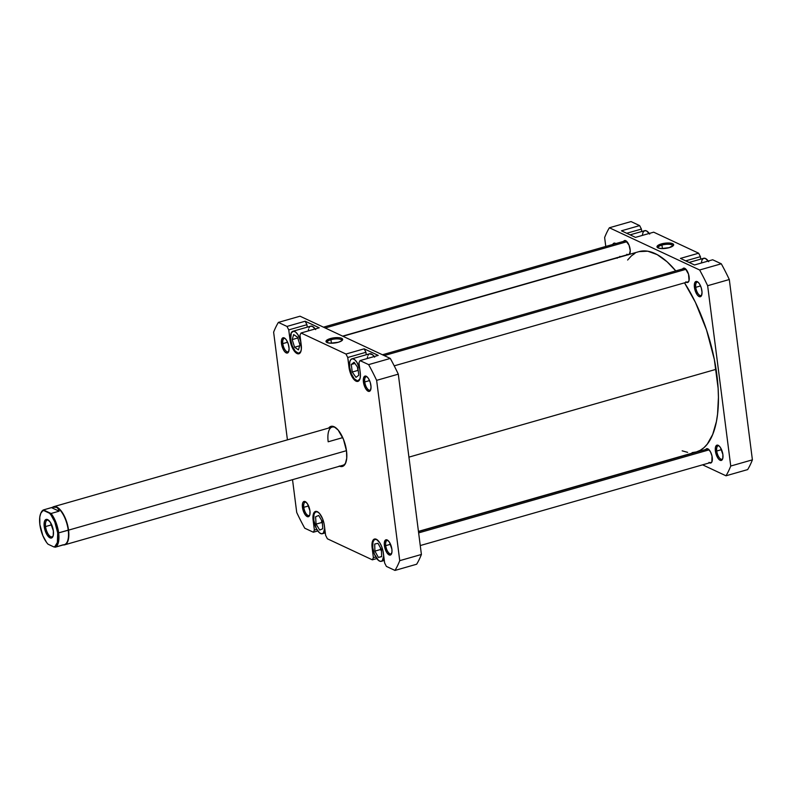 <?xml version="1.0" encoding="UTF-8"?>
<svg xmlns="http://www.w3.org/2000/svg" width="792" height="792" viewBox="0 0 792 792"><rect width="100%" height="100%" fill="white"/><g stroke="black" fill="none" stroke-linecap="round" stroke-linejoin="round"><path stroke-width="1.19" d="M318.879 512.701L316.78 511.721L315.048 512.414L313.939 514.691L313.8 520.245A11.415 4.772 74 0 1 316.048 511.79A11.415 4.772 74 0 1 318.285 512.266M377.873 540.302L375.774 539.322L374.042 540.015L372.933 542.292L372.794 547.836A11.415 4.772 74 0 1 375.042 539.392A11.415 4.772 74 0 1 377.279 539.867M374.21 356.548A11.415 4.772 -106 0 0 369.676 353.767L351.915 358.845A11.415 4.772 74 0 1 359.786 369.022L356.895 362.271L354.747 359.756L352.648 358.776L350.915 359.479L349.807 361.746L349.668 367.3A11.415 4.772 74 0 1 351.915 358.845M315.216 328.947A11.415 4.772 -106 0 0 310.682 326.175L292.921 331.254A11.415 4.772 74 0 1 300.782 341.421L297.901 334.679L295.753 332.165L293.654 331.175L291.268 332.828L290.674 339.699A11.415 4.772 74 0 1 292.921 331.254M282.813 343.619A6.95 2.901 -106 0 0 285.466 350.43A6.95 2.901 -106 0 0 288.832 351.163A6.95 2.901 74 0 1 288.001 351.826A6.95 2.901 74 0 1 282.813 343.619L287.625 342.243L282.813 343.619A6.95 2.901 74 0 1 284.189 338.471A6.95 2.901 74 0 1 285.239 338.59A6.95 2.901 -106 0 0 282.813 343.619L281.487 343.649L282.813 343.619M288.971 347.153A7.94 3.317 74 0 1 288.635 351.747A7.94 3.317 74 0 1 284.764 351.737A7.94 3.317 74 0 1 281.487 343.649L283.942 350.648L285.437 352.39L287.546 352.985L288.555 351.925L289.09 348.579L288.318 344.154L286.516 340.144L285.021 338.402L282.912 337.808L281.576 339.778L281.487 343.649A7.94 3.317 74 0 1 284.764 338.204A7.94 3.317 74 0 1 288.971 347.153M364.756 381.952A6.95 2.901 -106 0 0 367.399 388.763A6.95 2.901 -106 0 0 370.775 389.496A6.95 2.901 74 0 1 369.943 390.159A6.95 2.901 74 0 1 364.756 381.952L369.557 380.576L364.756 381.952A6.95 2.901 74 0 1 366.122 376.804A6.95 2.901 74 0 1 367.181 376.923A6.95 2.901 -106 0 0 364.756 381.952L363.419 381.972L364.756 381.952M370.913 385.476A7.94 3.317 74 0 1 370.577 390.08A7.94 3.317 74 0 1 366.696 390.07A7.94 3.317 74 0 1 363.419 381.972L365.884 388.981L368.122 391.208L369.488 391.317L370.498 390.258L371.032 386.912L370.26 382.487L368.448 378.477L366.963 376.735L364.845 376.141L363.518 378.111L363.419 381.972A7.94 3.317 74 0 1 366.706 376.537A7.94 3.317 74 0 1 370.913 385.476M385.724 545.648A6.95 2.901 -106 0 0 388.377 552.46A6.95 2.901 -106 0 0 391.743 553.202A6.95 2.901 74 0 1 390.911 553.865A6.95 2.901 74 0 1 385.724 545.648L390.535 544.272L385.724 545.648A6.95 2.901 74 0 1 387.1 540.51A6.95 2.901 74 0 1 388.149 540.629A6.95 2.901 -106 0 0 385.724 545.648L384.397 545.678L385.724 545.648M391.882 549.183A7.94 3.317 74 0 1 391.545 553.786A7.94 3.317 74 0 1 387.674 553.766A7.94 3.317 74 0 1 384.397 545.678L386.852 552.677L389.1 554.915L391.02 554.628L391.971 551.915L391.882 549.183L389.426 542.183L387.179 539.946L385.258 540.233L384.308 542.946L384.397 545.678A7.94 3.317 74 0 1 387.674 540.233A7.94 3.317 74 0 1 391.882 549.183M303.791 507.316A6.95 2.901 -106 0 0 306.435 514.127A6.95 2.901 -106 0 0 309.811 514.869A6.95 2.901 74 0 1 308.979 515.533A6.95 2.901 74 0 1 303.791 507.316L308.593 505.94L303.791 507.316A6.95 2.901 74 0 1 305.158 502.178A6.95 2.901 74 0 1 306.217 502.296A6.95 2.901 -106 0 0 303.791 507.316L302.455 507.345L303.791 507.316M309.949 510.85A7.94 3.317 74 0 1 309.603 515.453A7.94 3.317 74 0 1 305.732 515.434A7.94 3.317 74 0 1 302.455 507.345L304.91 514.345L307.157 516.582L309.078 516.295L309.85 514.711L309.949 510.85L307.484 503.851L305.237 501.613L303.316 501.9L302.554 503.484L302.455 507.345A7.94 3.317 74 0 1 305.732 501.9A7.94 3.317 74 0 1 309.949 510.85M339.204 466.062L342.768 466.32L345.411 463.558L346.728 458.182L346.52 451.014A20.84 8.712 74 0 1 345.629 463.092A20.84 8.712 74 0 1 339.58 466.221M341.778 340.748A7.415 2.307 -7.3 0 0 338.55 338.956A7.415 2.307 -7.3 0 0 330.957 339.718L330.363 338.56A8.405 2.614 172.7 0 1 339.61 337.768A8.405 2.614 172.7 0 1 342.322 340.253A8.405 2.614 172.7 0 1 338.303 342.273L341.708 340.798L342.639 339.194L340.758 337.996L338.233 337.639L330.363 338.56L326.027 341.134L326.987 342.52L330.432 343.193L338.303 342.273A8.405 2.614 172.7 0 1 326.561 342.273A8.405 2.614 172.7 0 1 330.363 338.56L330.957 339.718A7.415 2.307 172.7 0 1 341.807 340.412A7.415 2.307 172.7 0 1 341.778 340.748M331.402 343.223L330.957 339.718L331.402 343.223M345.837 462.548A19.84 8.296 74 0 1 343.005 465.241L64.647 544.827A19.84 8.296 74 0 1 63.32 544.955A19.84 8.296 -106 0 0 68.558 530.135L346.47 450.678L68.558 530.135A19.84 8.296 -106 0 0 52.549 507.266A19.84 8.296 74 0 1 53.737 506.672A19.84 8.296 74 0 1 68.558 530.135L58.648 532.877A19.592 8.197 74 0 1 55.361 547.173L62.845 544.896M328.185 441.788L342.738 437.62L328.185 441.788A19.84 8.296 74 0 1 332.095 427.086A19.84 8.296 74 0 1 335.927 427.878A19.84 8.296 -106 0 0 328.185 441.788M378.22 355.4L364.172 348.827L365.934 352.292L366.25 354.747L365.934 352.292L347.738 357.489L349.975 371.814L352.688 377.814L356.053 381.17L358.093 381.318L360.093 378.368L360.409 374.715L358.974 362.746L360.023 360.598L368.627 364.627A145.104 60.697 74 0 1 376.636 380.348L399.742 560.667A145.104 60.697 74 0 1 394.99 570.428L386.387 566.399L384.625 562.934L382.972 550.876L381.615 546.431L379.675 542.609L376.309 539.263L373.428 539.689L372.28 542.065L371.953 545.718L373.388 557.677L372.339 559.825L327.393 538.798L325.621 535.333L323.978 523.274L322.621 518.829L319.572 513.523L317.315 511.662L315.265 511.503L313.276 514.463L312.959 518.116L314.384 530.076L313.345 532.224L304.742 528.205A145.104 60.697 74 0 1 296.723 512.473L292.525 479.675L296.723 512.473A145.104 60.697 74 0 0 304.742 528.205L313.345 532.224L317.78 530.957L313.345 532.224L314.384 530.076L313.127 520.255A11.91 4.98 74 0 1 315.473 511.434A11.91 4.98 74 0 1 324.364 525.512L325.621 535.333L327.393 538.798L372.339 559.825L376.784 558.558L372.339 559.825L373.388 557.677L372.131 547.856A11.91 4.98 74 0 1 374.477 539.035A11.91 4.98 74 0 1 383.368 553.113L384.625 562.934L386.387 566.399L394.99 570.428L416.651 564.231A145.104 60.697 -106 0 0 421.403 554.469L398.297 374.161A145.104 60.697 -106 0 0 390.288 358.43L300.039 316.206L390.288 358.43L368.627 364.627L360.023 360.598L378.22 355.4L364.172 348.827L345.975 354.034L347.738 357.489L365.934 352.292L364.172 348.827L345.975 354.034L301.029 332.996L345.975 354.034L347.738 357.489L348.995 367.31L349.648 367.132L348.995 367.31A11.91 4.98 74 0 0 357.895 381.388L357.905 381.388A11.91 4.98 74 0 0 360.241 372.577L358.974 362.746L360.023 360.598L378.22 355.4M367.29 358.519L367.567 356.667M368.032 355.351L368.676 354.4M369.478 353.836L372.517 354.677L374.656 357.192M298.891 353.786A11.91 4.98 74 0 0 301.237 344.975L299.98 335.155L301.029 332.996L319.226 327.799L305.177 321.225L306.94 324.69L307.256 327.145L306.94 324.69L288.743 329.898L290.387 341.956L291.743 346.391L294.802 351.707L298.129 353.866L300.613 352.143L301.366 349.064L299.98 335.155L301.029 332.996L319.226 327.799L305.177 321.225L286.981 326.433L288.743 329.898L306.94 324.69L305.177 321.225L286.981 326.433L278.378 322.403L286.981 326.433L288.743 329.898L290.001 339.718L290.644 339.53L290.001 339.718A11.91 4.98 74 0 0 298.891 353.786L298.911 353.786M308.296 330.917L308.573 329.066M309.038 327.749L309.682 326.799M310.484 326.235L312.444 326.383L315.662 329.601M287.427 439.857L273.626 332.165A145.104 60.697 74 0 1 278.378 322.403L300.039 316.206L278.378 322.403A145.104 60.697 74 0 0 273.626 332.165L287.427 439.857M346.52 451.014L343.461 439.322L338.125 430.026L334.165 426.769L332.293 426.254L330.591 426.502L328.67 428.066A20.84 8.712 74 0 1 335.462 427.531A20.84 8.712 74 0 1 346.52 451.014M399.742 560.667L376.636 380.348L398.297 374.161L421.403 554.469L399.742 560.667A145.104 60.697 74 0 1 394.99 570.428L416.651 564.231A145.104 60.697 -106 0 0 421.403 554.469L399.742 560.667M398.297 374.161A145.104 60.697 -106 0 0 390.288 358.43L368.627 364.627A145.104 60.697 74 0 1 376.636 380.348L398.297 374.161M327.215 342.619A7.415 2.307 172.7 0 1 327.096 342.293A7.415 2.307 172.7 0 1 330.957 339.718A7.415 2.307 -7.3 0 0 327.215 342.619M313.78 520.067L313.127 520.255L313.78 520.067M316.78 529.393L314.384 530.076L316.78 529.393M372.775 547.668L372.131 547.856L372.775 547.668M375.784 556.994L373.388 557.677L375.784 556.994M290.674 339.699L292.347 346.104L295.267 351.193L298.455 353.262L300.841 351.608A11.415 4.772 74 0 1 299.188 353.192A11.415 4.772 74 0 1 290.674 339.699M298.445 349.866L294.575 347.233L292.179 339.59L293.664 334.58L297.535 337.204L299.921 344.847L298.445 349.866L294.575 347.233L299.653 345.787L294.575 347.233L292.179 339.59L297.782 337.986L292.179 339.59L293.664 334.58L297.535 337.204L299.921 344.847L298.445 349.866M349.668 367.3L351.341 373.705L354.262 378.794L357.449 380.863L359.835 379.2A11.415 4.772 74 0 1 358.192 380.794A11.415 4.772 74 0 1 349.668 367.3M357.855 367.607L358.806 375.161L356.004 377.368L352.242 372.032L351.292 364.478L354.093 362.261L357.855 367.607L358.806 375.161L356.004 377.368L352.242 372.032L357.875 370.428L358.281 371.002L357.875 370.428L352.242 372.032L351.292 364.478L354.925 363.439L351.292 364.478L354.093 362.261L357.855 367.607M372.794 547.836L374.467 554.242L378.477 560.419L380.586 561.399L382.318 560.706L383.734 555.964A11.415 4.772 74 0 1 381.318 561.33A11.415 4.772 74 0 1 372.794 547.836M381.447 549.598L381.665 556.667L378.398 557.429L374.913 551.123L374.695 544.045L377.962 543.282L381.447 549.598L381.665 556.667L378.398 557.429L381.655 556.499L378.398 557.429L374.913 551.123L380.536 549.509L381.497 551.252L380.536 549.509L374.913 551.123L374.695 544.045L377.962 543.282L381.447 549.598M313.8 520.245L316.345 528.591L319.483 532.818L321.582 533.798L323.324 533.105L324.73 528.363A11.415 4.772 74 0 1 322.314 533.729A11.415 4.772 74 0 1 313.8 520.245M322.275 521.403L322.79 528.709L319.701 530.056L316.087 524.116L315.572 516.82L318.671 515.463L322.275 521.403L322.79 528.709L319.701 530.056L316.087 524.116L321.72 522.502L322.443 523.69L321.72 522.502L316.087 524.116L315.572 516.82L318.671 515.463L322.275 521.403M357.449 367.023L357.875 370.428L357.449 367.023M380.487 547.866L380.536 549.509L380.487 547.866M321.552 520.215L321.72 522.502L321.552 520.215M418.443 531.392L696.317 451.945A104.178 43.58 -106 0 0 716.077 369.32L408.929 457.132L716.077 369.32A104.178 43.58 -106 0 0 684.506 282.853L695.406 302.316L706.543 329.967L714.344 359.499L718.126 388.367L718.433 397.406L717.562 414.077L716.413 421.562L712.701 434.432L707.276 444.124L703.969 447.658L700.316 450.272L696.346 451.935L692.109 452.638M639.015 251.618L647.737 251.193L657.221 254.638L667.111 261.805L675.774 270.904A104.178 43.58 -106 0 0 639.045 251.618L342.926 336.273M687.634 452.361L682.179 450.826M627.63 260.033L631.392 255.895L635.045 253.291M705.761 449.48A7.445 3.109 74 0 1 706.702 448.698L706.692 448.698A7.445 3.109 74 0 1 712.255 457.489A7.445 3.109 74 0 1 710.79 463.003A7.445 3.109 74 0 1 709.582 462.835M649.252 233.442A11.415 4.772 -106 0 0 644.718 230.67L630.095 234.848M708.246 261.043A11.415 4.772 -106 0 0 703.712 258.271L689.089 262.449M695.752 287.318A6.95 2.901 -106 0 0 698.405 294.129A6.95 2.901 -106 0 0 701.771 294.862A6.95 2.901 74 0 1 700.94 295.525A6.95 2.901 74 0 1 695.752 287.318L700.564 285.942L695.752 287.318A6.95 2.901 74 0 1 697.128 282.17A6.95 2.901 74 0 1 698.178 282.289A6.95 2.901 -106 0 0 695.752 287.318L694.426 287.338L695.752 287.318M701.91 290.842A7.94 3.317 74 0 1 701.573 295.446A7.94 3.317 74 0 1 697.702 295.436A7.94 3.317 74 0 1 694.426 287.338L696.881 294.347L698.376 296.089L700.484 296.683L701.494 295.624L702.029 292.278L701.257 287.852L699.455 283.843L697.96 282.101L695.851 281.507L694.525 283.477L694.426 287.338A7.94 3.317 74 0 1 697.702 281.902A7.94 3.317 74 0 1 701.91 290.842M716.73 451.014A6.95 2.901 -106 0 0 719.374 457.825A6.95 2.901 -106 0 0 722.749 458.568A6.95 2.901 74 0 1 721.918 459.231A6.95 2.901 74 0 1 716.73 451.014L721.532 449.638L716.73 451.014A6.95 2.901 74 0 1 718.096 445.876A6.95 2.901 74 0 1 719.156 445.995A6.95 2.901 -106 0 0 716.73 451.014L715.394 451.044L716.73 451.014M722.888 454.549A7.94 3.317 74 0 1 722.542 459.152A7.94 3.317 74 0 1 718.671 459.132A7.94 3.317 74 0 1 715.394 451.044L717.859 458.043L719.344 459.796L721.462 460.38L722.789 458.41L722.888 454.549L720.423 447.549L718.928 445.797L716.819 445.213L715.493 447.183L715.394 451.044A7.94 3.317 74 0 1 718.671 445.599A7.94 3.317 74 0 1 722.888 454.549M618.562 257.232A6.95 2.901 -106 0 0 619.403 256.994A6.95 2.901 74 0 1 619.007 257.192A6.95 2.901 74 0 1 618.562 257.232M661.954 245.084A7.415 2.307 -7.3 0 0 658.211 247.985A7.415 2.307 172.7 0 1 658.093 247.658A7.415 2.307 172.7 0 1 661.954 245.084L662.399 248.589L661.954 245.084A7.415 2.307 172.7 0 1 672.804 245.777A7.415 2.307 172.7 0 1 672.774 246.114A7.415 2.307 -7.3 0 0 669.547 244.322A7.415 2.307 -7.3 0 0 661.954 245.084L661.36 243.926L661.954 245.084M669.299 247.639A8.405 2.614 172.7 0 1 657.558 247.639A8.405 2.614 172.7 0 1 661.36 243.926L657.023 246.5L657.994 247.886L661.429 248.559L669.299 247.639L673.646 245.075L672.675 243.689L669.23 243.005L661.36 243.926A8.405 2.614 172.7 0 1 670.606 243.134A8.405 2.614 172.7 0 1 673.319 245.619A8.405 2.614 172.7 0 1 669.299 247.639M623.641 241.342A7.445 3.109 74 0 1 624.571 240.55A7.445 3.109 74 0 1 630.135 249.351A7.445 3.109 74 0 1 629.393 254.371M682.635 268.943A7.445 3.109 74 0 1 683.575 268.151A7.445 3.109 74 0 1 689.129 276.952A7.445 3.109 74 0 1 687.664 282.467A7.445 3.109 74 0 1 686.456 282.298M621.443 230.809L635.491 237.372L653.687 232.175L698.643 253.202L653.687 232.175L635.491 237.372L621.443 230.809L639.639 225.601L631.036 221.572L639.639 225.601L621.443 230.809M680.447 258.4L694.485 264.974L712.681 259.776L721.294 263.795L712.681 259.776L694.485 264.974L680.447 258.4L698.643 253.202L680.447 258.4M747.658 469.597A145.104 60.697 -106 0 0 752.4 459.835L729.303 279.526A145.104 60.697 -106 0 0 721.294 263.795L699.633 269.993A145.104 60.697 74 0 1 707.642 285.714L730.739 466.033A145.104 60.697 74 0 1 725.997 475.794L702.583 464.835L725.997 475.794L747.658 469.597L725.997 475.794A145.104 60.697 74 0 0 730.739 466.033L752.4 459.835L729.303 279.526L707.642 285.714L730.739 466.033L752.4 459.835A145.104 60.697 -106 0 1 747.658 469.597M700.722 259.123L700.405 256.667L698.643 253.202L700.405 256.667L700.722 259.123M641.718 231.521L641.401 229.066L639.639 225.601L641.401 229.066L641.718 231.521M609.375 227.769L699.633 269.993L609.375 227.769L631.036 221.572L609.375 227.769A145.104 60.697 74 0 0 604.633 237.531L605.771 246.451L604.633 237.531A145.104 60.697 74 0 1 609.375 227.769M616.018 243.768L613.909 243.174L612.582 245.144M616.433 257.756L617.186 258.242M619.552 257.291L619.879 256.38M708.939 462.409L710.919 462.964L711.859 461.974L712.018 456.093L710.592 452.054L708.553 449.292L706.573 448.737L705.622 449.727M626.818 254.272L628.185 254.915M629.323 254.46L630.244 250.688L629.046 245.173L625.72 240.689L624.442 240.6L623.502 241.59M685.813 281.873L687.793 282.417L689.04 280.576L688.515 274.141L685.417 268.745L683.447 268.201L682.496 269.191M729.303 279.526A145.104 60.697 -106 0 0 721.294 263.795L699.633 269.993A145.104 60.697 74 0 1 707.642 285.714L729.303 279.526M626.71 233.264L641.401 229.066L626.71 233.264M685.704 260.865L700.405 256.667L685.704 260.865M612.81 244.431A7.94 3.317 74 0 1 615.76 243.57A7.94 3.317 74 0 1 615.78 243.58L615.76 243.57M701.346 262.796L702.068 259.855L703.514 258.34L705.464 258.479L708.692 261.697M642.352 235.194L643.064 232.254L644.52 230.739L646.47 230.878L649.697 234.095M53.212 507.108A19.592 8.197 74 0 1 56.608 507.335L58.222 508.771L59.103 511.187L51.044 513.493L49.559 513.256A18.899 7.91 74 0 1 57.707 532.897A18.899 7.91 74 0 1 53.866 546.926L48.025 544.193A18.899 7.91 74 0 1 39.867 524.552L39.788 517.018L40.818 513.285L42.59 511.028L43.718 510.523L49.559 513.256L50.955 514.939L54.737 521.789L57.707 532.897L57.38 542.461L54.994 546.421L53.866 546.926L48.025 544.193L46.619 542.5L42.847 535.659L39.867 524.552A18.899 7.91 74 0 1 40.679 513.592A18.899 7.91 74 0 1 43.718 510.523L43.431 509.929L51.49 507.632L59.103 511.187L51.044 513.493L43.431 509.929L52.975 507.157L56.608 507.335A19.592 8.197 74 0 1 68.221 530.135L68.558 530.135A19.84 8.296 74 0 1 64.647 544.827M63.33 544.946L64.36 544.649A19.592 8.197 -106 0 0 68.221 530.135A19.592 8.197 74 0 1 63.251 544.787M45.56 526.561A8.682 3.633 -106 0 0 48.926 535.144A8.682 3.633 -106 0 0 53.153 535.897A8.682 3.633 74 0 1 52.044 536.827A8.682 3.633 74 0 1 45.56 526.561L51.678 524.809L45.56 526.561A8.682 3.633 74 0 1 47.273 520.126A8.682 3.633 74 0 1 48.698 520.334A8.682 3.633 -106 0 0 45.56 526.561L44.223 526.591L45.56 526.561M53.361 530.858A9.672 4.049 74 0 1 52.945 536.471A9.672 4.049 74 0 1 48.223 536.441A9.672 4.049 74 0 1 44.223 526.591L47.223 535.125L49.955 537.847L51.619 537.966L53.232 535.57L53.361 530.858L50.351 522.324L47.619 519.601L45.283 519.958L44.342 521.878L44.223 526.591A9.672 4.049 74 0 1 48.223 519.958A9.672 4.049 74 0 1 53.361 530.858M52.549 507.266L53.589 506.969A19.592 8.197 -106 0 1 56.608 507.335L58.222 508.771L59.103 511.187L51.49 507.632L54.331 506.949L56.608 507.335A19.592 8.197 -106 0 1 68.221 530.135L58.648 532.877A19.592 8.197 -106 0 0 51.044 513.493A19.592 8.197 74 0 1 58.648 532.877A19.592 8.197 -106 0 1 55.361 547.173L53.866 546.926L55.361 547.173L63.419 544.866M40.837 513.236A19.592 8.197 74 0 1 43.431 509.929A19.592 8.197 -106 0 0 40.986 512.86L40.679 513.592M325.205 327.987L626.997 241.699L325.205 327.987M384.199 355.588L685.991 269.3L384.199 355.588M418.631 532.897L709.127 449.846L418.631 532.897M316.978 511.523L316.048 511.79M375.972 539.124L375.042 539.392M300.128 352.925L299.208 353.183M359.123 380.526L358.202 380.784M384.308 560.479L381.328 561.33M325.314 532.877L322.334 533.729M53.737 506.672L332.095 427.086M625.789 240.728L323.453 327.165M629.6 254.083L342.619 336.135M684.783 268.32L382.447 354.767M688.604 281.675L394.228 365.845M707.909 448.866L418.473 531.62M711.731 462.221L420.255 545.549"/></g></svg>
